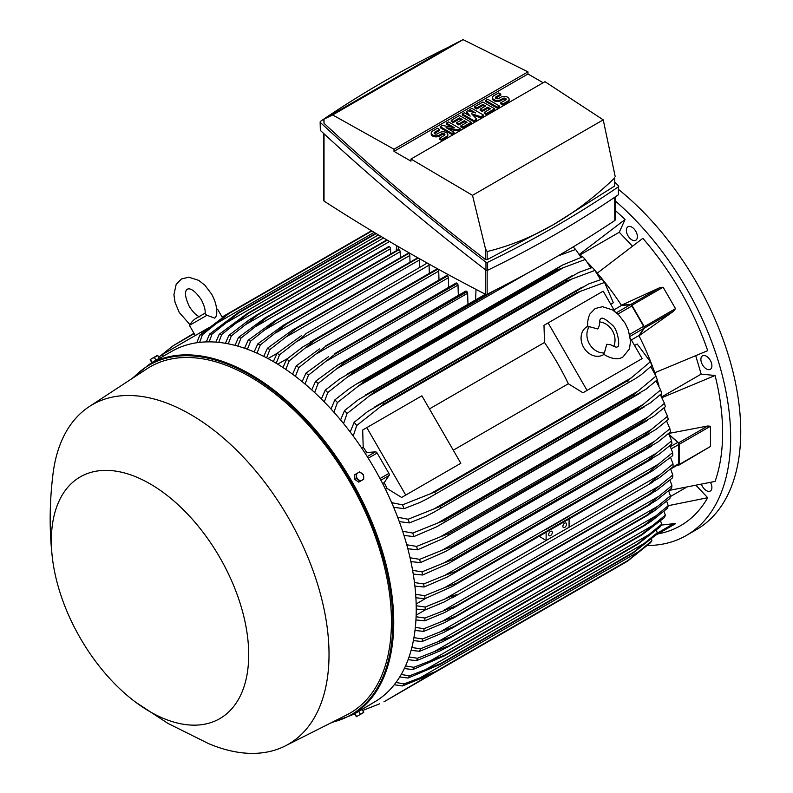 <?xml version="1.0" encoding="UTF-8"?>
<svg xmlns="http://www.w3.org/2000/svg" width="793" height="793" viewBox="0 0 793 793"><rect width="100%" height="100%" fill="white"/><g stroke="black" fill="none" stroke-linecap="round" stroke-linejoin="round"><path stroke-width="1.19" d="M597.882 328.976L599.429 325.338C599.29 321.383 599.805 319.153 600.995 318.647L600.995 318.647C602.214 317.141 605.892 319.212 612.037 324.862C618.312 329.343 620.364 348.117 617.222 346.759L617.222 346.759C616.984 347.671 614.793 347.007 610.64 344.767L606.724 344.281L604.405 352.905A16.227 13.253 -120 0 1 589.486 344.033A16.227 13.253 -120 0 1 589.268 326.676L597.882 328.976M599.468 321.908A16.227 13.253 -120 0 1 612.444 330.78A16.227 13.253 -120 0 1 613.643 346.452M604.008 354.382L603.235 354.828A16.227 13.253 -120 0 1 583.648 347.403A16.227 13.253 -120 0 1 587.008 326.726L587.782 326.28M604.405 352.905L603.473 353.995L605.664 355.462C612.9 359.269 618.709 359.735 623.07 356.87L629.434 348.87L630.554 341.208L628.353 330.116L625.112 323.247L618.649 314.791L612.493 309.894L602.502 306.713L595.156 308.527L589.913 313.978C586.473 321.7 587.98 327.023 587.851 326.934L589.268 326.676M548.112 322.949L587.058 390.404L582.934 392.783L568.343 383.762A183.698 106.064 -120 0 0 544.504 342.477L543.988 325.328L603.186 291.15L614.991 311.59M630.336 338.165L642.132 358.605L587.058 390.404M568.343 383.762L453.279 450.196M429.439 408.91L544.504 342.477M456.709 465.66L401.635 497.459L387.034 488.438A183.698 106.064 -120 0 0 384.179 482.65L389.115 475.453A1.943 1.12 -120 0 0 388.897 473.411L377.141 453.061A1.943 1.12 -120 0 0 375.476 451.851L366.782 452.525A183.698 106.064 -120 0 0 363.194 447.153L362.688 430.004L366.802 427.625L405.748 495.08L401.635 497.459M366.802 427.625L421.886 395.826L460.832 463.281L405.748 495.08M638.018 360.984L582.934 392.783M631.357 339.939L638.92 335.578L643.857 328.381A1.943 1.12 -120 0 0 643.638 326.339L629.652 334.408M613.97 309.815L621.524 305.454L630.227 304.77A1.943 1.12 -120 0 1 631.882 305.989L643.638 326.339M638.92 335.578A183.698 106.064 60 0 1 639.029 335.796L644.431 328.044A1.299 0.753 60 0 0 644.293 326.686L631.912 305.246A1.299 0.753 60 0 0 630.802 304.433L621.395 305.246A183.698 106.064 60 0 1 621.524 305.454M644.431 328.044L673.654 311.183L639.029 335.796A183.698 106.064 60 0 1 654.77 372.75L707.703 350.665A202.849 117.116 -120 0 0 642.845 238.336L597.258 273.139A183.698 106.064 60 0 1 621.395 305.246L660.024 287.572L630.802 304.433M659.687 287.73L663.136 287.225L675.507 308.655L673.346 311.381M632.398 246.108L619.274 232.26L580.05 254.91M579.296 254.186A183.698 106.064 60 0 1 579.455 254.335L625.043 219.532A202.849 117.116 -120 0 0 615.15 210.423M619.274 232.26L625.043 219.532M669.054 490.441L715.088 481.41A202.849 117.116 -120 0 0 715.088 375.495L701.181 374.118L661.957 396.768M701.181 374.118L695.748 355.839M715.088 375.495L662.155 397.571A183.698 106.064 60 0 1 662.205 397.779M701.527 484.454A7.791 4.5 -120 0 0 710.29 491.026A7.791 4.5 -120 0 0 711.48 489.648A7.791 4.5 -120 0 0 710.528 482.471M633.984 228.85A7.791 4.5 -120 0 0 627.977 226.768A7.791 4.5 -120 0 0 629.761 238.168A7.791 4.5 -120 0 0 635.768 240.259A7.791 4.5 -120 0 0 633.984 228.85M647.445 545.525A214.209 123.678 -120 0 0 686.282 535.493A214.209 123.678 -120 0 0 730.65 437.439A214.209 123.678 -120 0 0 615.15 200.857M657.912 533.887L658.14 533.848A202.849 117.116 -120 0 0 707.703 497.717L696.195 485.564M711.48 363.095A7.791 4.5 -120 0 0 702.499 355.839A7.791 4.5 -120 0 0 701.309 362.084A7.791 4.5 -120 0 0 710.29 369.33A7.791 4.5 -120 0 0 711.48 363.095M686.282 535.493L696.383 529.665A214.209 123.678 -120 0 0 740.741 431.6A214.209 123.678 -120 0 0 618.818 189.676M685.985 487.546L670.263 496.626M707.703 497.717L668.221 505.686L666.655 501.206M427.229 263.068A1.626 0.942 -120 0 0 427.13 263.117L305.85 333.684C304.343 335.677 301.072 338.452 296.047 341.991L279.552 354.818L276.202 363.253M429.33 273.327L429.082 265.179A1.626 0.942 -120 0 0 428.616 263.841M429.082 265.179L296.047 341.991M273.347 361.558L277.064 353.381L301.261 335.786M277.064 353.381A207.716 119.931 60 0 1 278.303 354.094A207.716 119.931 60 0 1 279.552 354.818M277.679 364.146L287.462 358.605M282.942 367.496L286.699 359.219L302.847 346.908L315.485 339.602A213.238 123.113 60 0 1 315.634 339.701L289.197 360.845L285.807 369.419M438.985 279.959L438.727 271.107A1.626 0.942 -120 0 0 437.726 269.214A213.238 123.113 -120 0 0 437.577 269.114A1.626 0.942 -120 0 0 436.765 269.035L310.38 342.001M437.577 269.114L315.485 339.602M437.726 269.214L315.634 339.701M286.699 359.219A207.716 119.931 60 0 1 289.197 360.845M438.727 271.107L306.286 347.572M268.014 358.585L277.134 353.311M419.666 267.419L419.447 259.975L285.857 337.104L269.907 349.525L266.597 357.831M419.447 259.975A1.626 0.942 -120 0 0 418.664 258.26M418.238 258.022L296.205 328.48L285.857 337.104M263.752 356.364L267.419 348.276L292.181 330.255L418.099 257.943M417.911 257.844A1.626 0.942 -120 0 0 417.485 257.903L292.181 330.255M267.419 348.276A207.716 119.931 60 0 1 269.907 349.525M408.365 253.373A1.626 0.942 -120 0 0 407.85 253.413L283.121 325.427L408.365 253.373A213.238 123.113 -120 0 1 408.663 253.492L286.57 323.98L260.273 344.965L257.001 353.163M410.011 262.225L409.812 255.485A1.626 0.942 -120 0 0 408.663 253.492M254.156 351.923L257.775 343.904L283.121 325.427M257.775 343.904A207.716 119.931 60 0 1 260.273 344.965M409.812 255.485L275.716 332.901M400.346 257.745L400.168 251.718A1.626 0.942 -120 0 0 399.018 249.736A213.238 123.113 -120 0 0 398.582 249.577A1.626 0.942 -120 0 0 398.215 249.656A1.626 0.942 -120 0 0 397.957 249.944M244.571 348.246L248.13 340.286L274.091 321.314L398.582 249.577M276.489 320.075A213.238 123.113 60 0 1 276.926 320.223L250.628 341.149L247.416 349.257M399.018 249.736L276.926 320.223M248.13 340.286A207.716 119.931 60 0 1 250.628 341.149M400.168 251.718L265.615 329.402M390.691 253.998L390.533 248.715A1.626 0.942 -120 0 0 389.383 246.722A213.238 123.113 -120 0 0 388.808 246.573A1.626 0.942 -120 0 0 388.57 246.643A1.626 0.942 -120 0 0 388.392 246.811M234.996 345.361L238.485 337.451L265.1 317.934L388.808 246.573M266.716 317.061A213.238 123.113 60 0 1 267.291 317.21L240.983 338.115L237.841 346.135M389.383 246.722L267.291 317.21M238.485 337.451A207.716 119.931 60 0 1 240.983 338.115M390.533 248.715L255.554 326.637M225.42 343.3L228.84 335.439L249.111 319.926L256.952 314.861L386.815 239.882M386.806 239.882L256.952 314.861A213.238 123.113 60 0 1 257.656 314.99L231.348 335.885L228.275 343.825M387.281 240.16L257.656 314.99M228.84 335.439A207.716 119.931 60 0 1 231.348 335.885M389.551 241.498L245.543 324.634M215.865 342.12L219.195 334.309L247.198 313.532L380.868 236.364M247.198 313.532A213.238 123.113 60 0 1 248.011 313.612L221.713 334.507L218.719 342.378M381.334 236.641L248.011 313.612M219.195 334.309A207.716 119.931 60 0 1 221.713 334.507M383.604 237.979L235.571 323.445M206.309 341.902L209.55 334.121L237.454 313.136L375.743 233.301M237.454 313.136A213.238 123.113 60 0 1 238.376 313.136L212.068 334.071L209.174 341.862M376.189 233.568L238.376 313.136M209.55 334.121A207.716 119.931 60 0 1 212.068 334.071M378.449 234.916L225.648 323.128M196.783 342.745L199.895 335.013L227.72 313.77L371.52 230.753M227.72 313.77A213.238 123.113 60 0 1 228.731 313.661L202.433 334.666L199.648 342.368M371.917 230.991L228.731 313.661M199.895 335.013A207.716 119.931 60 0 1 202.433 334.666M374.157 232.349L215.775 323.792M323.802 133.62L323.802 200.669A1.299 0.753 0 0 0 324.02 201.075A2010.047 1160.486 0 0 0 485.494 294.302A1.299 0.753 0 0 0 487.15 294.203A1255.785 725.02 0 0 0 614.753 220.533A1.299 0.753 0 0 0 615.15 219.988L615.15 196.971M324.02 201.075L324.02 133.819M320.134 121.934L320.352 130.419C372.502 178.762 427.705 225.351 485.96 270.175L487.606 270.264C534.254 247.664 577.859 222.486 618.421 194.741L618.421 186.791C577.859 214.536 534.254 239.714 487.606 262.314L485.96 262.225C427.705 217.401 372.502 170.812 320.352 122.469L320.531 121.319C360.597 93.911 403.637 69.011 449.651 46.618M615.15 182.449L618.818 186.177M618.421 194.741L618.421 186.791M614.753 185.978L614.753 177.89C595.037 196.823 574.538 212.445 553.246 224.746L614.753 185.978L614.753 177.89M323.802 119.307L324.02 123.282C374.802 170.465 428.626 215.894 485.494 259.559L487.15 259.648L553.246 224.746C531.944 237.028 509.919 245.969 487.15 251.559L485.494 248.883L472.499 195.336L410.982 159.036L410.982 161.157A2010.047 1160.486 180 0 1 394.002 151.354L394.002 149.233L332.663 114.945L324.208 119.049L451.802 45.379L463.082 39.65L527.969 71.876L394.002 149.233M324.02 123.282L324.02 119.218M332.663 114.945L463.082 39.65M394.002 151.354L527.969 73.997A2010.047 1160.486 180 0 1 543.126 82.74M527.969 71.876L527.969 73.997M460.178 128.644L458.116 129.834L446.072 127.643L453.983 132.223L451.921 133.412L440.214 126.652L442.286 125.463L454.33 127.643L446.409 123.074L448.481 121.884L460.178 128.644L460.178 129.705L458.116 130.895L448.749 129.19M453.983 132.223L453.983 133.283L451.921 134.473L440.214 127.713L440.214 126.652M451.653 127.158L446.409 124.134L446.409 123.074M483.591 115.124L480.836 116.72L471.548 113.736L476.702 119.099L473.956 120.695L462.25 113.934L464.311 112.745L470.17 116.125L466.383 111.545L467.761 110.752L475.671 112.943L469.823 109.563L471.885 108.373L483.591 115.124L483.591 116.184L480.836 117.78L473.015 115.272M476.702 119.099L476.702 120.159L473.956 121.755L462.25 114.995L462.25 113.934M468.485 115.144L466.383 112.606L466.383 111.545M472.152 111.972L469.823 110.623L469.823 109.563M499.431 105.984L499.431 107.045L497.36 108.235L485.653 101.474L485.653 100.424L487.725 99.224L499.431 105.984L497.36 107.174L497.36 108.235M500.799 94.06L495.982 96.845A1.943 1.12 0 0 0 495.417 97.638A1.943 1.12 0 0 0 496.616 98.679A1.943 1.12 0 0 0 498.738 98.431L500.799 97.242A4.867 2.815 0 0 1 506.112 96.627A4.867 2.815 0 0 1 509.116 99.224A4.867 2.815 0 0 1 507.689 101.217L502.871 103.992L500.799 102.803L505.627 100.017A1.943 1.12 0 0 0 506.192 99.224A1.943 1.12 0 0 0 504.992 98.183A1.943 1.12 0 0 0 502.871 98.431L500.799 99.621A4.867 2.815 0 0 1 495.496 100.235A4.867 2.815 0 0 1 492.493 97.638A4.867 2.815 0 0 1 493.92 95.646L498.738 92.87L500.799 94.06L500.799 95.12L495.982 97.906A1.943 1.12 0 0 0 495.645 98.163M509.116 99.224L509.116 100.285A4.867 2.815 180 0 1 507.689 102.277L502.871 105.053L500.799 103.863L500.799 102.803M505.964 99.759A1.943 1.12 0 0 0 502.871 99.492L500.799 100.681A4.867 2.815 180 0 1 495.496 101.296A4.867 2.815 180 0 1 492.493 98.699L492.493 97.638M494.604 108.77L494.604 109.83L486.347 114.598L484.275 113.399L484.275 112.348L490.48 108.77L487.725 107.174L482.213 110.356L480.152 109.166L485.653 105.984L482.907 104.398L476.702 107.967L476.702 109.028L474.64 107.838L474.64 106.777L482.907 102.01L494.604 108.77L486.347 113.538L484.275 112.348M489.559 109.295L487.725 108.235L482.213 111.416L480.152 110.227L480.152 109.166M484.741 106.51L482.907 105.449L476.702 109.028M471.201 122.281L471.201 123.341L462.934 128.109L460.872 126.92L460.872 125.859L467.067 122.281L464.311 120.695L458.81 123.867L456.738 122.677L462.25 119.495L459.494 117.909L453.299 121.488L453.299 122.548L451.237 121.359L451.237 120.298L459.494 115.52L471.201 122.281L462.934 127.049L460.872 125.859M466.145 122.816L464.311 121.755L458.81 124.927L456.738 123.738L456.738 122.677M461.328 120.03L459.494 118.97L453.299 122.548M439.53 129.437L434.713 132.223A1.943 1.12 0 0 0 434.138 133.016A1.943 1.12 0 0 0 435.337 134.057A1.943 1.12 0 0 0 437.458 133.809L439.53 132.619A4.867 2.815 0 0 1 444.833 132.005A4.867 2.815 0 0 1 447.837 134.602A4.867 2.815 0 0 1 446.409 136.594L441.592 139.37L439.53 138.18L444.348 135.395A1.943 1.12 0 0 0 444.923 134.602A1.943 1.12 0 0 0 443.713 133.561A1.943 1.12 0 0 0 441.592 133.809L439.53 134.998A4.867 2.815 0 0 1 434.227 135.613A4.867 2.815 0 0 1 431.214 133.016A4.867 2.815 0 0 1 432.641 131.023L437.458 128.248L439.53 129.437L439.53 130.498L434.713 133.283A1.943 1.12 0 0 0 434.366 133.541M447.837 134.602L447.837 135.662A4.867 2.815 180 0 1 446.409 137.655L441.592 140.43L439.53 139.241L439.53 138.18M444.685 135.137A1.943 1.12 0 0 0 441.592 134.869L439.53 136.059A4.867 2.815 180 0 1 434.227 136.674A4.867 2.815 180 0 1 431.214 134.076L431.214 133.016M441.592 139.37L441.592 140.43M453.299 121.488L451.237 120.298M459.494 117.909L459.494 118.97M458.81 123.867L458.81 124.927M464.311 120.695L464.311 121.755M462.934 127.049L462.934 128.109M476.702 107.967L474.64 106.777M482.907 104.398L482.907 105.449M482.213 110.356L482.213 111.416M487.725 107.174L487.725 108.235M486.347 113.538L486.347 114.598M502.871 103.992L502.871 105.053M497.36 107.174L485.653 100.424M473.956 120.695L473.956 121.755M480.836 116.72L480.836 117.78M451.921 133.412L451.921 134.473M458.116 129.834L458.116 130.895M410.982 159.036L544.96 81.689L603.235 119.852L615.15 176.333M472.499 195.336L603.235 119.852M485.494 259.559L485.494 248.883M487.15 259.648L487.15 251.559M320.352 130.419L320.352 122.469M485.96 270.175L485.96 262.225M487.606 270.264L487.606 262.314M485.494 294.302L485.494 269.828M487.15 294.203L487.15 270.423M614.753 220.533L614.753 197.249M579.455 254.335A183.698 106.064 60 0 1 582.161 256.962M587.97 262.88A183.698 106.064 60 0 1 592.272 267.499M595.533 271.147A183.698 106.064 60 0 1 597.258 273.139M654.77 372.75A183.698 106.064 60 0 1 655.633 375.238M657.159 379.887A183.698 106.064 60 0 1 659.003 385.913M661.223 393.913A183.698 106.064 60 0 1 662.155 397.571M671.602 440.858L656.713 452.981L444.546 575.48L455.351 571.505L648.129 460.208A213.238 123.113 -120 0 1 648.168 460.574L659.023 454.3L671.929 443.921A207.716 119.931 -120 0 0 671.602 440.858L668.588 433.474L707.772 426L710.459 426.267L710.459 446.479L678.967 465.094A1.299 0.753 60 0 1 678.56 465.134L677.787 464.926M664.385 407.552A183.698 106.064 60 0 1 664.782 409.584M669.173 434.524L678.56 442.871A1.299 0.753 60 0 1 679.234 444.288L679.234 464.5A1.299 0.753 60 0 1 678.967 465.094M669.371 434.901L677.737 442.395L670.442 446.608M670.66 469.04L678.352 464.599A1.943 1.12 -120 0 0 678.758 463.707L678.758 444.526A1.943 1.12 -120 0 0 677.737 442.395M673.039 463.955L649.408 483.542L659.201 477.892L673.039 466.829A207.716 119.931 -120 0 0 673.039 465.392A207.716 119.931 -120 0 0 673.039 463.955L670.581 457.442M659.201 475.235L444.536 599.171C450.325 596.524 454.359 595.077 456.629 594.839L444.536 601.828L425.177 609.926L416.236 609.054M569.077 518.979L569.077 527.266M546.129 532.232L546.129 540.519L539.2 536.237M552.325 532.44A2.597 1.497 -60 0 1 551.194 535.047A2.597 1.497 -60 0 1 549.192 535.741A2.597 1.497 -60 0 1 548.657 534.561A2.597 1.497 -60 0 1 549.787 531.944A2.597 1.497 -60 0 1 551.789 531.251A2.597 1.497 -60 0 1 552.325 532.44M566.559 524.223A2.597 1.497 -60 0 1 565.419 526.839A2.597 1.497 -60 0 1 563.417 527.533A2.597 1.497 -60 0 1 562.881 526.344A2.597 1.497 -60 0 1 564.011 523.727A2.597 1.497 -60 0 1 566.014 523.033A2.597 1.497 -60 0 1 566.559 524.223M569.077 516.144L546.129 529.437A1.626 0.942 -120 0 0 545.822 529.209L658.289 464.272L672.642 452.585A207.716 119.931 -120 0 1 672.801 455.559L653.055 470.497L451.693 586.761L424.949 598.656L415.889 597.773M568.769 515.965L444.823 587.524L456.312 583.361L649.09 472.063L658.339 464.242M416.196 605.733L425.177 607.051A207.716 119.931 60 0 1 425.187 608.489A207.716 119.931 60 0 1 425.177 609.926M425.177 607.051L444.536 599.171M672.642 452.585L669.926 445.636M415.661 594.334L424.78 595.692A207.716 119.931 60 0 1 424.949 598.656M424.78 595.692L444.823 587.524M416.156 604.008L425.851 598.309M425.276 609.886L416.147 615.16M416.087 616.756L424.949 618.044L456.322 605.793A213.238 123.113 60 0 1 456.312 605.961L444.823 612.434L424.78 620.83L415.928 619.957M659.439 485.871L672.801 474.948A207.716 119.931 -120 0 1 672.642 477.733L657.04 490.094L649.09 494.663A213.238 123.113 -120 0 0 649.09 494.495L659.439 485.871L443.674 610.441M672.801 474.948L670.591 468.901M649.09 494.495L456.322 605.793M649.09 494.663L456.312 605.961M424.949 618.044A207.716 119.931 60 0 1 424.78 620.83M663.136 530.874L675.507 523.727L655.672 535.176L675.507 523.727L673.346 523.727M661.283 525.095L673.654 523.687L656.911 533.352M163.308 356.235L162.337 354.54L201.283 332.059L201.977 333.258M208.668 327.796L201.283 332.059M199.767 316.873C196.664 315.842 193.205 312.422 189.378 306.623C182.103 290.991 187.277 289.723 187.247 289.118C187.753 289.445 191.44 285.599 201.333 299.724C204.445 305.929 205.674 310.638 205.02 313.84L206.943 315.297L214.824 318.152L216.578 315.535M206.943 315.297L189.448 325.398L195.296 335.518M216.638 309.141L217.56 309.171L216.697 309.666M223.229 316.833L222.298 317.378M194.186 333.605L173.072 345.798L158.818 357.167M154.625 360.964L154.139 361.529M193.988 333.248L173.072 345.798M227.71 313.78L222.09 317.022M610.739 304.234L613.346 302.728L604.573 282.447A207.716 119.931 -120 0 0 602.036 279.176L605.178 283.22M600.588 279.632L594.919 270.423A207.716 119.931 -120 0 0 592.401 267.449L592.837 267.965M594.919 270.423L567.015 280.821A213.238 123.113 -120 0 0 566.093 279.751L578.821 272.405L592.401 267.449M567.015 280.821L374.237 392.119L347.066 413.52L343.567 423.561M566.093 279.751L373.315 391.048A213.238 123.113 60 0 1 374.237 392.119M340.594 419.943L344.539 410.556L358.297 399.712L373.315 391.048M344.539 410.556A207.716 119.931 60 0 1 347.066 413.52M572.715 278.581L368.993 396.193M590.835 267.965L585.274 259.46A207.716 119.931 -120 0 0 582.756 256.763L562.465 265.07L356.315 384.09L363.68 380.392A213.238 123.113 60 0 1 364.493 381.255L337.412 402.557L333.922 412.231M585.274 259.46L557.271 269.957A213.238 123.113 -120 0 0 556.458 269.095L562.197 265.229M557.271 269.957L364.493 381.255M556.458 269.095L363.68 380.392M330.978 408.98L334.904 399.86L348.97 388.877L356.315 384.09M334.904 399.86A207.716 119.931 60 0 1 337.412 402.557M564.081 267.34L358.357 386.122M581.051 257.338L575.629 249.458A207.716 119.931 -120 0 0 573.121 247L572.933 247.069M575.629 249.458L557.945 255.961M496.468 289.495L354.739 371.322L327.767 392.555L324.287 401.932M486.059 294.421L354.045 370.648A213.238 123.113 60 0 1 354.739 371.322M321.363 398.988L325.259 390.106L339.642 378.955L354.045 370.648M325.259 390.106A207.716 119.931 60 0 1 327.767 392.555M527.9 272.921L347.8 376.893M467.969 304.314L467.642 293.232A1.626 0.942 -120 0 0 467.067 291.755A213.238 123.113 -120 0 0 466.492 291.239A1.626 0.942 -120 0 0 465.679 291.16L337.877 364.949L344.4 361.737A213.238 123.113 60 0 1 344.975 362.242L318.122 383.425L314.662 392.555M466.492 291.239L344.4 361.737M467.067 291.755L344.975 362.242M311.758 389.898L315.624 381.205L337.877 364.949M315.624 381.205A207.716 119.931 60 0 1 318.122 383.425M467.642 293.232L337.322 368.467M458.314 295.422L458.007 285.113A1.626 0.942 -120 0 0 457.293 283.478A213.238 123.113 -120 0 0 456.857 283.121A1.626 0.942 -120 0 0 456.044 283.042L334.765 353.609A213.238 123.113 60 0 1 335.201 353.965L308.477 375.129L305.037 384.04M456.857 283.121L334.765 353.609M457.293 283.478L335.201 353.965M302.153 381.651L305.979 373.106L328.689 356.572M305.979 373.106A207.716 119.931 60 0 1 308.477 375.129M458.007 285.113L326.914 360.795M448.65 287.314L448.362 277.738A1.626 0.942 -120 0 0 447.51 275.964A213.238 123.113 -120 0 0 447.212 275.756A1.626 0.942 -120 0 0 446.409 275.677L325.12 346.244A213.238 123.113 60 0 1 325.417 346.462L298.832 367.605L295.422 376.338M447.212 275.756L325.12 346.244M447.51 275.964L325.417 346.462M292.548 374.187L296.344 365.791L319.52 348.93M296.344 365.791A207.716 119.931 60 0 1 298.832 367.605M448.362 277.738L316.576 353.827M604.573 282.447L576.749 292.686A213.238 123.113 -120 0 0 575.738 291.398L588.693 283.914L602.036 279.176M576.749 292.686L383.971 403.984L356.711 425.544L353.222 436.041M575.738 291.398L382.96 402.695A213.238 123.113 60 0 1 383.971 403.984M350.199 431.997L354.174 422.272L367.704 411.498L382.96 402.695M354.174 422.272A207.716 119.931 60 0 1 356.711 425.544M581.229 290.872L379.748 407.196M361.667 448.035L363.194 447.153M365.216 453.427L366.782 452.525M384.179 482.65L382.613 483.552M387.034 488.438L385.507 489.321M391.673 502.643L402.507 504.863L434.812 492.037L627.59 380.739L631.397 377.755L429.915 494.079M631.397 377.755L650.359 361.757L637.185 344.013L634.578 345.52M650.002 360.855L651.925 365.593L641.15 374.782L635.153 378.786L427.784 498.51L420.161 502.365L404.073 508.69L393.655 507.272M628.195 382.256A213.238 123.113 -120 0 0 627.59 380.739M434.812 492.037A213.238 123.113 60 0 1 435.416 493.553M402.507 504.863A207.716 119.931 60 0 1 404.073 508.69M651.925 365.593A207.716 119.931 -120 0 0 650.359 361.757M648.129 460.208L656.733 452.972M648.168 460.574L447.391 576.967L424.077 587.018L414.898 586.116M414.471 582.548L423.74 583.955A207.716 119.931 60 0 1 424.077 587.018M423.74 583.955L444.546 575.48M669.907 428.745L654.443 441.364L443.693 563.04L453.745 559.283L646.523 447.986A213.238 123.113 -120 0 1 646.602 448.541L657.922 442.008L670.412 431.917A207.716 119.931 -120 0 0 669.907 428.745L666.576 420.934M646.523 447.986L654.463 441.354M646.602 448.541L448.223 563.625L422.55 575.014L413.242 574.063M453.745 559.283A213.238 123.113 60 0 1 453.824 559.838M412.608 570.365L422.054 571.842A207.716 119.931 60 0 1 422.55 575.014M422.054 571.842L443.693 563.04M667.537 416.236L651.469 429.39L442.236 550.193L451.465 546.684L644.243 435.387A213.238 123.113 -120 0 1 644.392 436.13L656.118 429.36L668.221 419.517A207.716 119.931 -120 0 0 667.537 416.236L663.84 408.018M644.243 435.387L651.479 429.39M644.392 436.13L445.557 551.472L420.369 562.614L410.893 561.613M451.465 546.684A213.238 123.113 60 0 1 451.613 547.428M410.05 557.776L419.685 559.343A207.716 119.931 60 0 1 420.369 562.614M419.685 559.343L442.236 550.193M641.259 422.382L647.742 417.068L440.184 536.901L448.481 533.679L641.259 422.382A213.238 123.113 -120 0 1 641.497 423.323L653.601 416.335L665.337 406.72A207.716 119.931 -120 0 0 664.465 403.32L660.351 394.676M647.732 417.078L664.465 403.32M641.497 423.323L442.236 538.913L417.475 549.817L407.83 548.746M448.481 533.679A213.238 123.113 60 0 1 448.719 534.631M406.74 544.741L416.603 546.427A207.716 119.931 60 0 1 417.475 549.817M416.603 546.427L440.184 536.901M637.532 408.96L643.212 404.371L437.468 523.152L444.754 520.267L637.532 408.96A213.238 123.113 -120 0 1 637.869 410.11L650.31 402.923L661.699 393.497A207.716 119.931 -120 0 0 660.619 389.968L656.029 380.898M643.202 404.38L660.619 389.968M637.869 410.11L436.537 526.869L413.847 536.593L403.984 535.434M444.754 520.267A213.238 123.113 60 0 1 445.091 521.407M402.636 531.251L412.766 533.065A207.716 119.931 60 0 1 413.847 536.593M412.766 533.065L437.468 523.152M657.04 379.163L657.258 379.797A207.716 119.931 -120 0 0 655.95 376.13L650.805 366.614M397.65 517.234L408.098 519.237L434.068 508.898L637.79 391.286L655.95 376.13M657.258 379.797L646.186 389.085L633.468 396.431A213.238 123.113 -120 0 0 633.002 395.092L637.8 391.276M633.468 396.431L433.414 512.476L425.672 516.402L409.406 522.904L399.295 521.625M434.068 508.898L440.224 506.4L633.002 395.092M440.224 506.4A213.238 123.113 60 0 1 440.69 507.728M408.098 519.237A207.716 119.931 60 0 1 409.406 522.904M576.749 590.507L383.971 701.815L429.925 674.813L402.507 685.935L394.25 684.765M362.778 710.439L379.748 703.778M651.925 540.806L628.195 560.344A213.238 123.113 -120 0 1 627.59 561.157L650.359 542.838A207.716 119.931 -120 0 0 651.925 540.806L651.281 539.081M628.195 560.344L435.416 671.641A213.238 123.113 60 0 1 434.812 672.454L429.915 674.813M627.59 561.157L434.812 672.454M641.15 550.213L420.161 677.797L435.416 671.641M396.004 682.476L404.073 683.913A207.716 119.931 60 0 1 402.507 685.935M404.073 683.913L420.161 677.797M657.258 532.757L633.468 552.255A213.238 123.113 -120 0 1 633.002 553.048L655.95 534.918A207.716 119.931 -120 0 0 657.258 532.757L656.346 530.23M633.468 552.255L440.69 663.553A213.238 123.113 60 0 1 440.224 664.346L408.098 678.025L399.741 676.935M633.002 553.048L440.224 664.346M646.186 542.263L425.672 669.57L440.69 663.553M401.208 674.476L409.406 675.864A207.716 119.931 60 0 1 408.098 678.025M409.406 675.864L425.672 669.57M661.699 524.193L637.869 543.671A213.238 123.113 -120 0 1 637.532 544.414L660.619 526.473A207.716 119.931 -120 0 0 661.699 524.193L660.559 520.951M637.869 543.671L445.091 654.968A213.238 123.113 60 0 1 444.754 655.712L412.766 669.579L404.331 668.558M637.532 544.414L444.754 655.712M650.31 533.838L430.381 660.807L445.091 654.968M405.53 665.961L413.847 667.3A207.716 119.931 60 0 1 412.766 669.579M413.847 667.3L430.361 660.827M409.059 656.961L417.475 658.259A207.716 119.931 60 0 1 416.603 660.648L440.184 650.855L448.481 646.602L641.259 535.295A213.238 123.113 -120 0 0 641.497 534.631L448.719 645.928A213.238 123.113 60 0 1 448.481 646.602L641.844 534.968L664.465 517.551A207.716 119.931 -120 0 0 665.337 515.163L663.979 511.267M641.497 534.631L665.337 515.163M653.601 524.986L434.316 651.588L448.719 645.928M417.475 658.259L434.316 651.588M656.118 515.747L644.392 525.174A213.238 123.113 -120 0 1 644.243 525.739L651.469 521.09L667.537 508.194A207.716 119.931 -120 0 0 668.221 505.696L656.118 515.747L437.587 641.914L451.613 636.472A213.238 123.113 60 0 1 451.465 637.047L442.236 641.884L419.685 651.291L411.091 650.369M644.392 525.174L451.613 636.472M644.243 525.739L451.465 637.047M411.845 647.514L420.369 648.803A207.716 119.931 60 0 1 419.685 651.291M420.369 648.803L437.587 641.914M670.412 495.833L646.602 515.321A213.238 123.113 -120 0 1 646.523 515.767L654.443 510.791L669.907 498.42A207.716 119.931 -120 0 0 670.412 495.833L668.638 490.788M646.602 515.321L453.824 626.619A213.238 123.113 60 0 1 453.745 627.075L443.693 632.467L422.054 641.527L413.381 640.625M646.523 515.767L453.745 627.075M657.922 506.142L440.214 631.823L453.824 626.619M413.926 637.661L422.55 638.93A207.716 119.931 60 0 1 422.054 641.527M422.55 638.93L440.214 631.823M671.929 485.584L648.168 505.091A213.238 123.113 -120 0 1 648.129 505.409L656.713 500.155L671.602 488.27A207.716 119.931 -120 0 0 671.929 485.584L669.946 480.023M648.168 505.091L455.39 616.389A213.238 123.113 60 0 1 455.351 616.706L444.546 622.654L423.74 631.367L414.987 630.485M648.129 505.409L455.351 616.706M659.023 496.17L442.236 621.335L455.39 616.389M415.334 627.402L424.077 628.68A207.716 119.931 60 0 1 423.74 631.367M424.077 628.68L442.236 621.335M416.603 660.648L408.088 659.687M355.125 713.482L374.286 702.132A202.522 116.928 -120 0 0 405.332 539.845A202.522 116.928 -120 0 0 273.03 361.38A202.522 116.928 -120 0 0 171.764 351.349L149.272 364.334A202.522 116.928 -120 0 1 250.538 374.365A202.522 116.928 -120 0 1 382.841 552.83A202.522 116.928 -120 0 1 351.795 715.117L330.532 723.087M157.539 359.566L153.862 361.687M135.653 702.201L167.858 723.355L208.48 743.566A196.03 113.181 -120 0 0 285.173 745.965L346.729 714.919A199.925 115.431 -120 0 0 381.552 555.893A199.925 115.431 -120 0 0 250.073 376.744A199.925 115.431 -120 0 0 146.903 368.824L89.242 406.611A196.03 113.181 -120 0 0 52.972 474.224C49.444 502.792 49.255 530.705 52.388 557.975A139.558 80.579 -120 0 0 135.653 702.201A139.558 80.579 -120 0 0 150.016 711.708A139.558 80.579 -120 0 0 248.705 654.731A139.558 80.579 -120 0 0 150.016 483.809A139.558 80.579 -120 0 0 52.388 557.975M285.173 745.965A196.03 113.181 -120 0 0 319.321 590.032A196.03 113.181 -120 0 0 190.409 414.382A196.03 113.181 -120 0 0 89.242 406.611M158.332 359.1L158.927 358.763M150.194 359.556L151.75 362.629L159.413 358.198L157.51 355.323L150.204 359.546L157.876 355.551M152.137 362.401L150.601 359.744M155.963 360.191L154.437 357.534M356.384 712.471L360.855 709.884M356.047 473.936L354.511 474.819L354.897 479.468L358.733 482.124L362.173 480.142A4.223 3.45 -120 0 1 358.535 479.805A4.223 3.45 -120 0 1 357.088 478.209A4.223 3.45 -120 0 1 356.424 476.147A4.223 3.45 -120 0 1 357.96 472.836L356.047 473.936L356.434 478.585L360.27 481.242M359.487 471.944L357.96 472.836A4.223 3.45 -120 0 1 361.598 473.163A4.223 3.45 -120 0 1 363.045 474.759A4.223 3.45 -120 0 1 363.709 476.821A4.223 3.45 -120 0 1 362.173 480.142L363.709 479.25L363.323 474.611L359.487 471.944M354.897 479.468L356.434 478.585M363.709 712.055L362.173 713.383L363.729 712.471L362.183 709.408L354.511 713.829L356.394 716.703L362.173 713.383L357.96 715.811M358.733 711.39L360.27 714.047M354.897 713.601L356.434 716.257M643.857 328.381L630.058 336.351M631.882 305.989L617.896 314.058M630.227 304.77L616.429 312.739M644.293 326.686L675.507 308.655M631.912 305.246L663.136 287.225M439.53 134.998L439.53 136.059M441.592 133.809L441.592 134.869M446.409 136.594L446.409 137.655M434.713 132.223L434.713 133.283M500.799 99.621L500.799 100.681M502.871 98.431L502.871 99.492M507.689 101.217L507.689 102.277M495.982 96.845L495.982 97.906M398.373 246.643L398.235 249.636L274.091 321.314M476.028 289.395L475.562 299.932M484.226 293.648L484.285 294.897M679.234 464.5L710.459 446.479M679.234 444.288L710.459 426.267M678.56 442.871L707.772 426.01M678.758 463.707L672.375 467.394M678.758 444.526L671.413 448.759M367.248 456.599L375.476 451.851M368.239 458.195L377.141 453.061M379.996 478.546L388.897 473.411M380.878 480.211L389.115 475.453M332.287 722.205A201.878 116.551 -120 0 0 386.161 568.759A201.878 116.551 -120 0 0 250.073 375.158A201.878 116.551 -120 0 0 133.383 377.686M388.57 246.643L265.1 317.934M396.589 245.612L396.252 250.786M653.055 470.497L451.693 586.761M652.837 482.114L452.525 597.763M651.975 493.385L452.763 608.4M205.575 312.868L196.109 318.33C197.735 317.626 193.542 318.617 189.448 325.398M198.647 316.873L196.109 318.33M216.578 315.555C217.361 308.487 215.656 301.261 211.453 293.876L204.901 285.262L198.736 280.365L188.754 277.193L181.399 278.997L176.155 284.459L173.915 294.699L175.075 302.48L179.268 312.462L189.884 324.585M217.56 309.171L222.347 317.468M592.609 267.697L595.246 270.8M572.219 275.667L365.573 394.964M485.395 294.253L347.086 374.108M582.221 287.106L374.851 406.829M635.153 378.786L427.784 498.51M652.619 458.542L450.365 575.321M651.529 446.241L448.223 563.625M649.764 433.573L445.557 551.472M647.296 420.528L442.236 538.913M644.085 407.067L438.212 525.928M655.791 375.664L657.159 379.49M640.06 393.169L433.414 512.476M645.433 525.115L449.899 638.008M648.297 514.895L451.465 628.532M650.468 504.308L452.476 618.619M131.737 378.757L149.272 364.334M355.591 712.927L351.795 715.117"/></g></svg>
